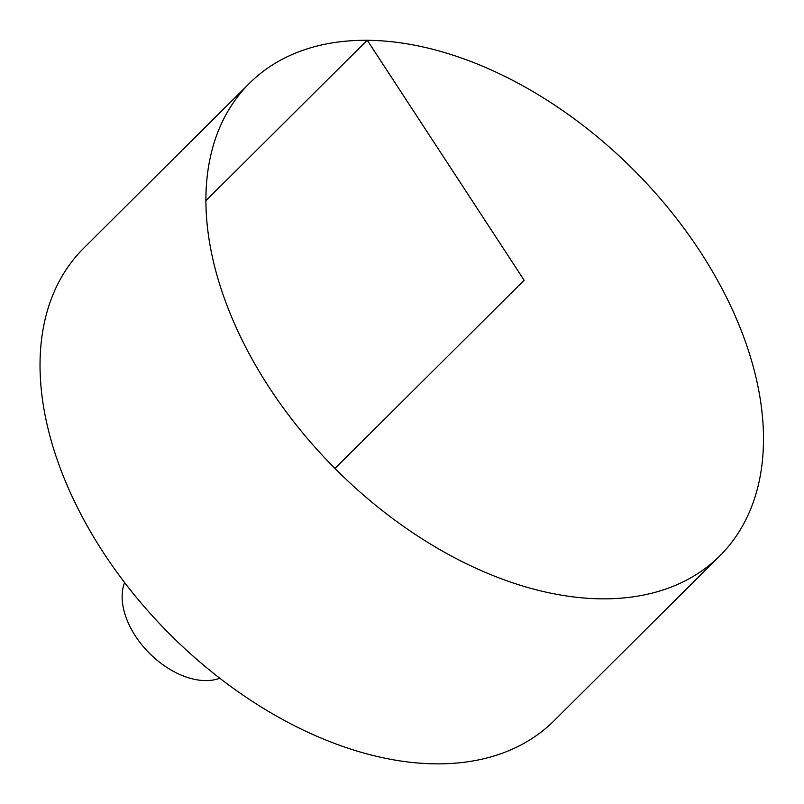 <?xml version="1.0" encoding="UTF-8"?>
<svg xmlns="http://www.w3.org/2000/svg" width="804" height="804" viewBox="0 0 804 804"><rect width="100%" height="100%" fill="white"/><g stroke="black" fill="none" stroke-linecap="round" stroke-linejoin="round"><path stroke-width="1.21" d="M231.884 317.66A333.379 211.15 -134.9 0 1 249.552 83.194A333.379 211.15 -134.9 0 1 634.366 170.619A333.379 211.15 -134.9 0 1 719.781 555.886A333.379 211.15 -134.9 0 1 466.27 563.664A333.379 211.15 -134.9 0 1 231.884 317.66M719.781 555.886L553.916 720.897A333.379 211.15 -134.9 0 1 300.394 728.675A333.379 211.15 -134.9 0 1 66.008 482.681A333.379 211.15 -134.9 0 1 83.676 248.215L249.552 83.194M219.814 678.244A70.189 44.451 -134.9 0 1 127.605 621.412A70.189 44.451 -134.9 0 1 124.59 582.528M334.966 468.461L524.148 280.264L367.237 40.2L205.935 200.668"/></g></svg>
